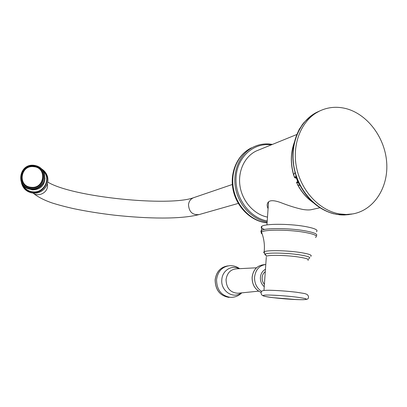 <?xml version="1.0" encoding="UTF-8"?>
<svg xmlns="http://www.w3.org/2000/svg" width="407" height="407" viewBox="0 0 407 407"><rect width="100%" height="100%" fill="white"/><g stroke="black" fill="none" stroke-linecap="round" stroke-linejoin="round"><path stroke-width="0.61" d="M352.818 213.909C374.262 210.109 388.746 186.971 386.65 161.93C384.717 136.879 366.753 113.411 345.055 108.364C335.806 106.263 327.04 107.29 318.762 111.437C301.516 120.223 291.778 143.824 296.484 167.333C301.104 190.858 319.536 210.561 339.392 213.899L346.174 214.489L352.818 213.909L344.663 214.962L336.95 214.392C317.165 211.075 298.819 191.478 294.225 168.081C289.55 144.694 299.257 121.205 316.442 112.454L319.76 110.943M338.924 214.738L341.463 214.937M299.389 129.06L298.468 131.079M298.585 130.856C292.129 144.19 291.193 158.796 295.767 174.674L296.24 177.834L296.199 178.149L295.355 178.012C294.485 177.081 295.136 179.253 293.554 174.761L295.065 172.588M313.395 202.737C306.914 198.28 301.668 192.318 297.659 184.834L296.713 182.621L297.68 184.839C295.747 180.749 296.749 182.672 296.983 181.995L297.807 182.107L299.954 185.205M319.617 111.009L311.141 115.741L303.902 122.66M300.066 185.231C307.834 199.649 318.508 209.01 332.092 213.309L333.801 213.833M332.092 213.309L332.046 213.309C318.427 209.01 307.738 199.654 299.974 185.246L298.387 182.784L296.225 177.498L296.199 178.149M304.029 122.512L301.785 125.315M341.549 214.942L344.129 214.993L336.67 214.418L331.898 213.248M296.978 181.995L298.224 182.677L296.713 182.621L298.183 182.54M297.807 182.107L296.22 177.36M300.188 185.658L297.792 184.819C301.673 192.063 306.725 197.904 312.947 202.335M295.767 174.674L296.225 177.498M296.204 177.35L294.51 177.213L293.681 174.72C290.517 163.553 290.7 152.925 294.246 142.832M295.355 178.012L295.965 175.778M268.081 208.669C266.982 206.318 266.89 204.36 267.811 202.788C269.317 200.102 273.57 200.015 280.571 202.523C288.711 205.723 296.057 208.023 302.604 209.417C306.283 210.032 309.218 210.114 311.411 209.656L319.968 207.738M267.491 217.109C254.227 214.555 242.516 201.602 240.064 186.498C237.561 171.393 244.627 156.374 256.466 150.895L258.969 149.878M316.422 231.751C318.65 229.97 314.509 228.149 303.998 226.287C288.253 223.606 264.83 223.697 261.803 226.292L261.508 230.464C260.668 231.013 260.689 231.608 261.569 232.265M264.586 229.462C261.391 228.317 260.465 227.264 261.803 226.292M265.288 271.622C263.421 273.031 262.367 275.03 262.133 277.61C262.001 280.209 262.759 282.448 264.397 284.33M351.607 214.143L344.129 214.993L349.257 214.57M294.378 142.247C290.598 152.488 290.323 163.329 293.554 174.761M297.141 181.995L297.771 182.468M298.127 182.463L298.341 182.733M295.543 178.068L296.113 176.613M267.216 220.991C249.364 217.776 234.686 197.359 236.06 177.208C237.2 157.016 253.749 142.323 271.286 144.872M267.089 222.817L265.359 222.588C250.244 220.207 236.574 205.84 233.46 188.69C230.286 171.55 238.09 154.258 251.465 147.822C237.724 154.421 229.777 171.825 232.901 188.868C235.953 205.917 249.633 220.238 265.059 222.619L267.084 222.873M267.145 222.029C252.05 219.434 238.507 204.935 235.485 187.764C232.397 170.599 240.232 153.358 253.592 146.927C259.524 144.109 265.776 143.279 272.344 144.444M254.044 146.713L253.592 146.927C259.544 144.098 265.812 143.264 272.4 144.419M238.268 203.414L199.115 214.57C192.572 215.206 189.031 211.925 188.487 204.726C188.919 201.302 190.598 198.967 193.518 197.731C169.46 206.736 72.492 197.324 47.736 182.066M32.926 193.111L33.674 193.564C39.118 196.759 46.993 192.72 47.522 186.492L47.39 183.562M47.304 183.852C45.457 188.868 41.855 191.926 36.503 193.015L33.237 193.142M41.799 169.068C44.215 170.589 45.95 172.654 47.014 175.269C50.341 182.819 44.338 192.435 35.801 193.106L33.013 193.122L30.383 192.603L26.16 190.405M22.085 183.761C23.896 188.675 27.467 191.514 32.794 192.267C44.867 194.002 52.315 177.243 42.725 170.182M42.883 170.406C52.132 177.554 44.643 193.88 32.794 192.175C27.615 191.453 24.094 188.726 22.232 183.989M22.828 184.814C24.832 188.889 28.149 191.234 32.779 191.839C43.854 193.422 51.414 178.663 43.427 171.255M44.984 177.91C44.577 185.623 40.4 189.621 32.463 189.901L28.49 188.751M34.112 165.318C39.031 166.01 42.42 168.595 44.282 173.072C46.108 181.507 42.71 186.91 34.076 189.275L31.197 189.326L25.112 187.011M33.934 165.522C18.849 163.451 15.7 187.683 31.034 188.639C46.225 190.644 49.161 166.412 33.934 165.522M33.786 166.127C48.102 166.962 45.34 189.738 31.059 187.851C16.656 186.955 19.607 164.184 33.786 166.127M33.705 166.697C20.284 164.855 17.496 186.406 31.125 187.256C44.633 189.041 47.253 167.486 33.705 166.697M316.193 235.907C318.386 234.198 314.235 232.428 303.734 230.596C287.973 227.956 264.525 227.966 261.508 230.464L261.508 232.107C260.816 232.677 261.05 233.303 262.2 233.974M310.745 256.349C312.571 255.184 308.999 253.887 300.045 252.457C286.665 250.397 266.809 250.056 264.174 251.75C264.876 244.989 263.985 238.441 261.508 232.107C263.777 229.543 287.484 229.467 303.459 232.138C314.229 234.015 318.238 235.795 315.491 237.485M308.542 258.674C311.747 257.59 308.633 256.288 299.201 254.777C285.541 252.681 265.41 252.503 264.84 254.36L264.174 251.75L263.639 252.325L264.168 252.976M307.936 260.348C309.579 259.356 306.39 258.231 298.367 256.98C286.416 255.174 268.691 254.807 266.361 256.247C265.924 254.879 265.415 254.248 264.84 254.36L266.244 255.652M263.975 290.425L266.29 257.244M264.235 286.701C261.528 284.315 260.251 281.212 260.404 277.386C260.795 273.596 262.474 270.889 265.45 269.271M261.604 291.392C256.741 288.161 254.395 283.384 254.568 277.06C255.596 269.673 259.335 265.481 265.786 264.479L263.446 264.743C256.934 265.695 253.154 269.866 252.106 277.269C252.03 284.6 255.016 289.652 261.07 292.43C255.052 289.642 252.075 284.59 252.152 277.259C253.2 269.861 256.959 265.69 263.446 264.743M258.577 291.163L237.825 293.249C230.296 292.653 226.368 288.11 226.048 279.614C227.142 272.776 230.764 269.175 236.925 268.813L256.466 267.791M239.077 268.701C231.797 264.57 222.293 270.482 221.82 279.634C220.492 290.807 233.15 299.415 241.107 292.918M231.893 297.344L230.448 297.364C221.393 295.823 216.758 289.926 216.544 279.675C217.77 271.489 222.029 266.839 229.319 265.715C233.094 265.461 236.538 266.448 239.657 268.671M215.191 279.792C216.412 271.637 220.66 267.002 227.93 265.883C220.625 267.012 216.361 271.652 215.14 279.797C215.344 290.003 219.978 295.869 229.044 297.41C220.019 295.874 215.4 290.003 215.191 279.792M230.744 297.369L230.448 297.364C234.854 297.436 238.629 295.935 241.773 292.852M273.54 297.715C263.014 296.342 260.348 295.462 265.532 295.075C271.235 294.851 285.851 295.797 296.118 297.074C306.807 298.519 309.142 299.389 303.129 299.684C296.922 299.822 283.313 298.906 273.54 297.715M318.762 111.437L316.442 112.454L311.141 115.741L303.993 122.532L299.237 129.329L298.529 130.891C292.058 144.241 291.107 158.842 295.68 174.7M297.68 184.839C301.668 192.272 306.878 198.214 313.319 202.671M296.077 176.358L295.528 177.131L294.846 176.928L294.51 177.213L293.574 174.756C290.354 163.385 290.613 152.584 294.353 142.358M232.331 184.483L193.518 197.731M198.931 214.621C180.652 219.358 148.26 218.818 114.504 215.186C100.071 213.492 86.513 211.33 73.845 208.694C65.786 206.888 58.516 204.965 52.045 202.935C44.409 200.29 38.283 197.166 33.674 193.564L33.364 193.152M43.366 189.799L41.143 191.382L38.64 192.496L35.801 193.106L32.992 193.116C26.684 192.104 22.817 188.563 21.393 182.494M41.29 185.79C39.27 187.719 36.869 188.884 34.076 189.275L31.181 189.321C15.293 188.253 18.478 163.176 34.076 165.318M256.466 150.895L296.886 134.468M266.941 224.893L268.559 201.877M237.825 293.249L238.446 293.182M296.454 292.231C286.904 291.127 277.981 290.466 269.678 290.262C260.872 290.247 262.027 291.041 261.055 292.48C261.365 295.151 260.999 296.296 273.514 297.715L296.774 299.593C306.288 299.928 307.845 299.328 308.175 298.372C308.786 297.135 308.587 296.021 307.575 295.014C307.57 294.607 306.517 294.098 304.416 293.498L296.454 292.231"/></g></svg>
